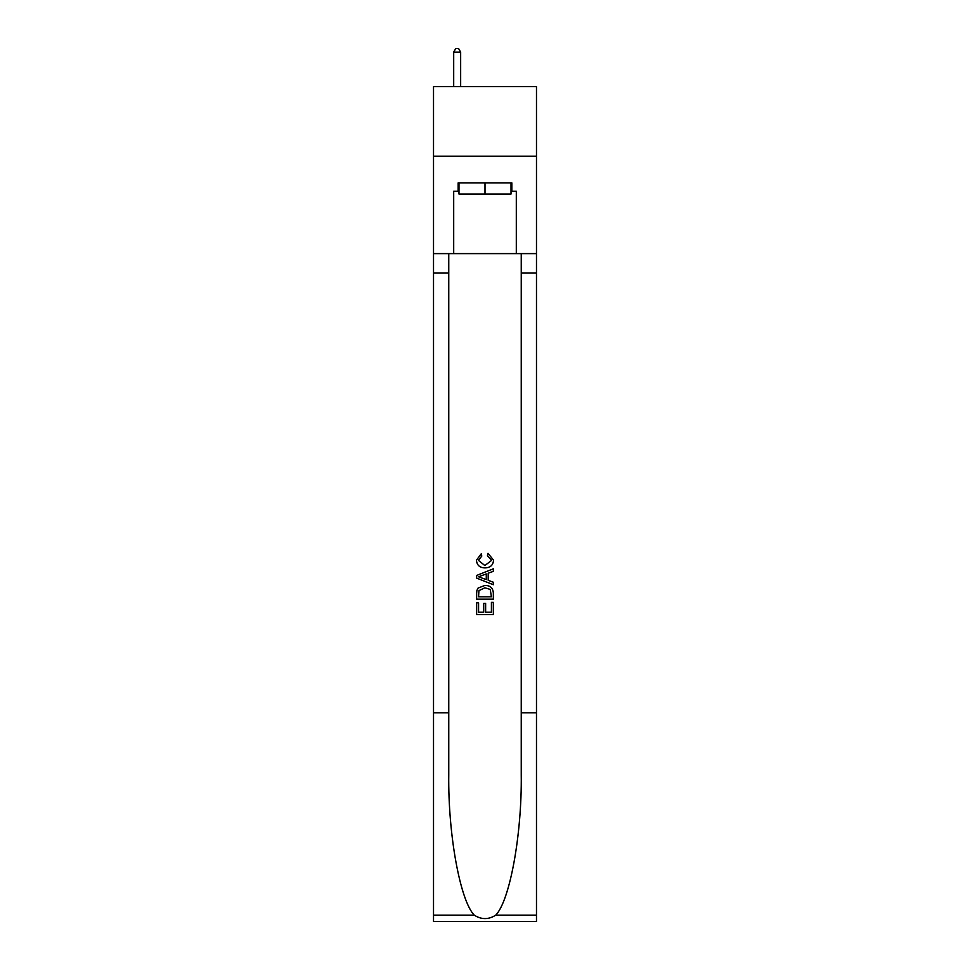 <?xml version="1.0" encoding="UTF-8"?>
<svg xmlns="http://www.w3.org/2000/svg" width="970" height="970" viewBox="0 0 970 970"><rect width="100%" height="100%" fill="white"/><g stroke="black" fill="none" stroke-linecap="round" stroke-linejoin="round"><path stroke-width="1.45" d="M536.483 156.194L536.483 86.621L433.517 86.621L433.517 156.194L536.483 156.194L536.483 253.606L516.307 253.606L516.307 191.26L511.857 191.26L511.857 182.918L458.143 182.918L458.143 191.26L458.98 191.26M511.02 182.918L511.02 194.048L458.98 194.048L458.98 182.918M485 182.918L485 194.048M491.414 602.358L491.414 612.203L485.63 612.203L491.414 612.203L491.414 602.358L493.342 602.358L493.342 614.556L476.646 614.556L476.646 602.782L476.646 614.556M483.703 603.425L483.703 612.203L478.574 612.203L483.703 612.203L483.703 603.425L485.63 603.425L485.63 612.203M478.077 588.062L476.888 590.487L478.077 588.062L484.903 585.443C490.238 585.419 493.051 588.002 493.342 593.167L493.342 599.145L476.646 599.145L476.646 593.434L476.646 599.145M487.995 553.337L487.449 555.689L487.995 553.337L493.56 560.151C493.099 565.28 490.214 567.862 484.867 567.886L484.867 567.886C479.738 567.777 476.925 565.219 476.428 560.199L481.278 553.761L481.787 556.113L478.355 560.308L484.854 565.534L491.632 560.369L487.449 555.689M495.767 915.146L536.483 915.146L536.483 921.5L433.517 921.5L433.517 712.78L448.758 712.78L448.758 774.836C448.007 834.139 460.047 900.402 474.233 915.146C481.399 919.73 488.577 919.73 495.767 915.146C509.953 900.402 521.993 834.139 521.242 774.836L521.242 253.606M476.646 575.452L476.646 578.108L493.342 584.728L476.646 578.108L476.646 575.452L493.342 568.82L476.646 575.452M521.242 712.78L536.483 712.78L536.483 253.606M433.517 712.78L433.517 156.194M448.758 253.606L448.758 712.78M536.483 915.146L536.483 712.78M433.517 253.606L453.693 253.606L453.693 191.26L458.143 191.26M453.693 253.606L516.307 253.606M511.02 191.26L511.857 191.26M493.342 568.82L493.342 571.318L488.201 573.221L488.201 580.339L493.342 582.23L493.342 584.728M481.653 577.914L486.273 579.624L486.273 573.925L478.574 576.774L481.653 577.914M486.273 573.925L486.273 579.624M476.646 593.434L476.888 590.487M490.238 589.408L491.414 596.792L490.238 589.408L484.867 587.796L478.913 590.645L478.574 596.792L491.414 596.792L478.574 596.792M476.646 602.782L478.574 602.782L478.574 612.203M460.653 86.621L460.653 52.113L453.693 52.113L453.693 86.621M453.693 52.113L455.779 48.5L458.567 48.5L460.653 52.113M521.242 273.079L536.483 273.079M448.758 273.079L433.517 273.079M433.517 915.146L474.233 915.146"/></g></svg>
